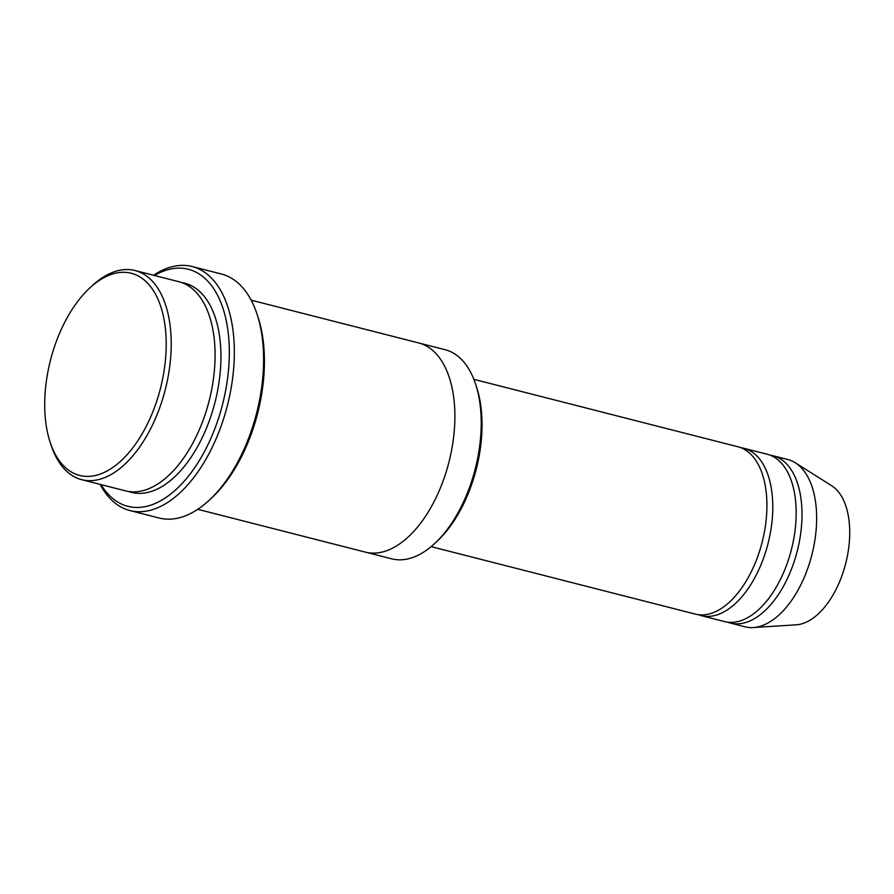 <?xml version="1.0" encoding="UTF-8"?>
<svg xmlns="http://www.w3.org/2000/svg" width="894" height="894" viewBox="0 0 894 894"><rect width="100%" height="100%" fill="white"/><g stroke="black" fill="none" stroke-linecap="round" stroke-linejoin="round"><path stroke-width="1.34" d="M743.875 448.285L767.264 454.264A86.338 46.98 104.3 0 1 789.748 555.599A86.338 46.98 104.3 0 1 724.542 621.576L701.142 615.597A86.338 46.98 -75.7 0 0 766.359 549.62A86.338 46.98 -75.7 0 0 743.875 448.285A86.338 46.98 -75.7 0 0 740.902 447.715M698.259 614.681A86.338 46.98 -75.7 0 0 701.142 615.597M419.219 343.095L445.078 349.699A107.917 58.725 104.3 0 1 475.597 384.107L476.614 387.191A104.33 56.769 104.3 0 1 437.322 541.06L434.942 543.284A107.917 58.725 104.3 0 1 391.661 558.828L365.814 552.224M135.083 270.536L178.956 281.733A107.917 58.725 104.3 0 1 207.05 408.402A107.917 58.725 104.3 0 1 125.54 490.862L81.678 479.665A107.917 58.725 -75.7 0 0 163.189 397.193A107.917 58.725 -75.7 0 0 135.083 270.536A107.917 58.725 -75.7 0 0 91.803 286.08L89.434 288.304A104.33 56.769 -75.7 0 0 50.131 442.172A104.33 56.769 -75.7 0 0 102.866 473.027A104.33 56.769 -75.7 0 0 158.439 395.718A104.33 56.769 -75.7 0 0 153.343 290.528A104.33 56.769 -75.7 0 0 89.434 288.304M50.131 442.172L51.148 445.257A107.917 58.725 -75.7 0 0 81.678 479.665M475.597 384.107A107.917 58.725 104.3 0 1 473.172 476.368A107.917 58.725 104.3 0 1 434.942 543.284M473.876 379.335L738.019 446.799A86.338 46.98 104.3 0 1 760.503 548.134A86.338 46.98 104.3 0 1 695.297 614.1L431.143 546.636M727.504 622.146A86.338 46.98 -75.7 0 0 730.387 623.062A86.338 46.98 -75.7 0 0 795.593 557.096A86.338 46.98 -75.7 0 0 773.12 455.761A86.338 46.98 -75.7 0 0 770.147 455.18M730.387 623.062L745.004 626.806A86.338 46.98 -75.7 0 0 753.24 627.554A86.338 46.98 -75.7 0 0 810.221 560.829A86.338 46.98 -75.7 0 0 795.325 462.79A86.338 46.98 -75.7 0 0 787.737 459.494L773.12 455.761M753.24 627.554L796.241 624.817A72.85 39.638 -75.7 0 0 844.305 568.517A72.85 39.638 -75.7 0 0 831.744 485.8L795.325 462.79M192.176 266.546L221.421 274.011A125.909 68.514 104.3 0 1 257.036 314.152L258.053 317.236A122.31 66.558 104.3 0 1 211.979 497.645L209.609 499.869A125.909 68.514 104.3 0 1 159.11 518.006L129.865 510.541A125.909 68.514 -75.7 0 0 224.964 414.324A125.909 68.514 -75.7 0 0 192.176 266.546A125.909 68.514 -75.7 0 0 153.533 275.24M101.044 484.604A122.31 66.558 -75.7 0 0 220.215 412.838A122.31 66.558 -75.7 0 0 218.639 297.434A122.31 66.558 -75.7 0 0 154.45 275.475M197.753 509.312L365.344 552.112A107.928 58.725 -75.7 0 0 446.855 469.652A107.928 58.725 -75.7 0 0 418.761 342.972L251.169 300.172M257.036 314.152A125.909 68.514 104.3 0 1 254.209 421.789A125.909 68.514 104.3 0 1 209.609 499.869M100.117 484.369A125.909 68.514 -75.7 0 0 129.865 510.541M128.501 491.476A107.917 58.725 -75.7 0 0 212.906 409.899A107.917 58.725 -75.7 0 0 181.84 282.616"/></g></svg>
